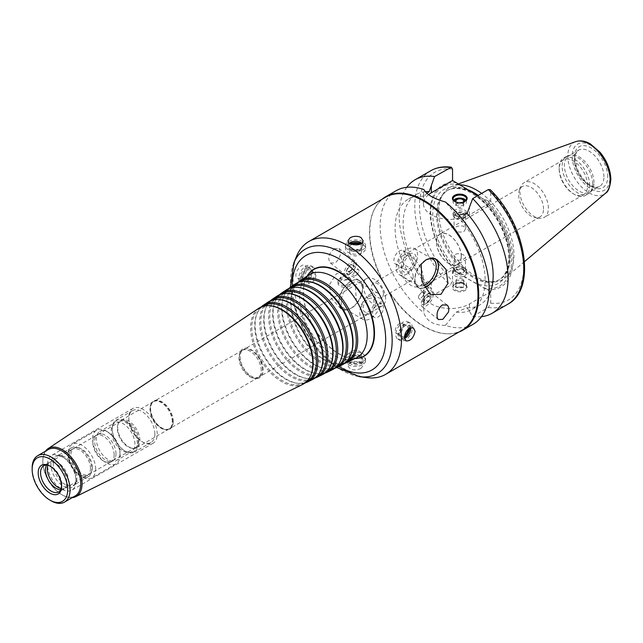 <?xml version="1.0" encoding="UTF-8"?>
<svg xmlns="http://www.w3.org/2000/svg" width="643" height="643" viewBox="0 0 643 643"><rect width="100%" height="100%" fill="white"/><g stroke="black" fill="none" stroke-linecap="round" stroke-linejoin="round"><path stroke-width="0.48" stroke-dasharray="3.21 2.41" d="M347.839 279.544L348.98 277.213L341.915 276.128L340.517 278.122L341.658 280.211L343.105 280.653L347.839 279.544M349.736 284.431A6.872 3.962 180 0 1 342.245 285.291A6.872 3.962 180 0 1 338.009 281.626A6.872 3.962 180 0 1 338.604 280.01A6.872 3.962 180 0 1 344.873 277.663A6.872 3.962 180 0 1 351.142 280.01A6.872 3.962 180 0 1 351.745 281.626A6.872 3.962 180 0 1 349.736 284.431M349.736 286.111A6.872 3.962 180 0 1 342.245 286.971A6.872 3.962 180 0 1 338.009 283.306A6.872 3.962 180 0 1 344.873 279.343A6.872 3.962 180 0 1 351.745 283.306A6.872 3.962 180 0 1 349.736 286.111M345.098 310.215A16.75 9.669 -60 0 1 342.422 309.444A16.75 9.669 -60 0 1 342.422 290.097A16.75 9.669 -60 0 1 359.172 280.428A16.75 9.669 -60 0 1 356.495 303.633L355.466 286.481L346.673 273.211L336.434 273.701L329.481 284.576L331.266 298.36L340.469 308.319L345.347 310.071A16.581 9.573 -60 0 1 339.416 298.272A16.581 9.573 -60 0 1 350.797 281.393A16.581 9.573 -60 0 1 362.523 288.168A16.581 9.573 -60 0 1 356.246 303.777L356.495 303.633M427.233 294.478A6.671 3.086 -51.6 0 1 430.328 298.818A6.671 3.086 -51.6 0 1 426.783 303.303A6.671 3.086 -51.6 0 1 422.234 304.565A6.671 3.086 -51.6 0 1 422.411 299.847A6.671 3.086 -51.6 0 1 425.963 295.362A6.671 3.086 -51.6 0 1 427.233 294.478M428.134 293.771A8.375 3.874 -51.6 0 1 432.257 293.304A8.375 3.874 -51.6 0 1 430.095 302.282A8.375 3.874 -51.6 0 1 421.856 306.446A8.375 3.874 -51.6 0 1 422.081 300.522A8.375 3.874 -51.6 0 1 426.542 294.888A8.375 3.874 -51.6 0 1 428.134 293.771M427.699 296.262A4.959 2.291 -51.6 0 1 429.998 299.493A4.959 2.291 -51.6 0 1 427.362 302.829A4.959 2.291 -51.6 0 1 423.496 302.363A4.959 2.291 -51.6 0 1 427.699 296.262M427.555 297.058A3.866 1.792 -51.6 0 1 429.46 296.841A3.866 1.792 -51.6 0 1 428.463 300.988A3.866 1.792 -51.6 0 1 424.653 302.909A3.866 1.792 -51.6 0 1 424.782 300.136A3.866 1.792 -51.6 0 1 427.555 297.058M421.736 292.444A3.866 1.792 -51.6 0 1 423.633 292.235A3.866 1.792 -51.6 0 1 422.636 296.375A3.866 1.792 -51.6 0 1 418.834 298.304A3.866 1.792 -51.6 0 1 418.939 295.563A3.866 1.792 -51.6 0 1 420.996 292.959A3.866 1.792 -51.6 0 1 421.736 292.444M350.178 273.508A6.671 3.086 128.4 0 0 351.448 272.624A6.671 3.086 128.4 0 0 355 268.139A6.671 3.086 128.4 0 0 355.177 263.421A6.671 3.086 128.4 0 0 350.628 264.683A6.671 3.086 128.4 0 0 347.083 269.168A6.671 3.086 128.4 0 0 350.178 273.508M349.278 274.215A8.375 3.874 128.4 0 0 350.869 273.098A8.375 3.874 128.4 0 0 355.33 267.464A8.375 3.874 128.4 0 0 355.555 261.54A8.375 3.874 128.4 0 0 347.316 265.704A8.375 3.874 128.4 0 0 345.154 274.682A8.375 3.874 128.4 0 0 349.278 274.215M349.712 271.724A4.959 2.291 128.4 0 0 353.915 265.623A4.959 2.291 128.4 0 0 350.049 265.157A4.959 2.291 128.4 0 0 347.405 268.493A4.959 2.291 128.4 0 0 349.712 271.724M349.856 270.928A3.866 1.792 128.4 0 0 352.629 267.85A3.866 1.792 128.4 0 0 352.758 265.077A3.866 1.792 128.4 0 0 348.948 266.998A3.866 1.792 128.4 0 0 347.951 271.145A3.866 1.792 128.4 0 0 349.856 270.928M355.675 275.534A3.866 1.792 128.4 0 0 356.415 275.019A3.866 1.792 128.4 0 0 358.472 272.423A3.866 1.792 128.4 0 0 358.577 269.682A3.866 1.792 128.4 0 0 354.775 271.611A3.866 1.792 128.4 0 0 353.779 275.751A3.866 1.792 128.4 0 0 355.675 275.534M334.569 248.664C328.702 253.43 327.295 258.197 330.341 262.955L335.14 263.027C340.404 257.875 341.674 253.004 338.965 248.415L334.569 248.664M378.044 304.348A7.74 4.469 -60 0 1 381.91 303.962A7.74 4.469 -60 0 1 381.91 312.9A7.74 4.469 -60 0 1 374.178 317.369A7.74 4.469 -60 0 1 372.988 311.164A7.74 4.469 -60 0 1 378.044 304.348M368.568 298.874A7.74 4.469 -60 0 1 372.434 298.497A7.74 4.469 -60 0 1 372.434 307.426A7.74 4.469 -60 0 1 364.702 311.895A7.74 4.469 -60 0 1 363.512 305.698A7.74 4.469 -60 0 1 368.568 298.874M368.568 296.672A10.433 6.028 -60 0 1 374.957 305.763A10.433 6.028 -60 0 1 362.178 313.141A10.433 6.028 -60 0 1 368.568 296.672M370.464 293.98A15.078 8.705 -60 0 1 378.004 293.232A15.078 8.705 -60 0 1 378.004 310.641A15.078 8.705 -60 0 1 362.925 319.346A15.078 8.705 -60 0 1 360.61 307.266A15.078 8.705 -60 0 1 370.464 293.98M351.866 283.241A15.078 8.705 -60 0 1 359.405 282.494A15.078 8.705 -60 0 1 362.523 289.398A15.078 8.705 -60 0 1 351.866 307.86A15.078 8.705 -60 0 1 344.326 308.608A15.078 8.705 -60 0 1 342.012 296.527A15.078 8.705 -60 0 1 351.866 283.241M345.347 310.071L351.488 308.085L356.246 303.777M420.916 264.353A16.75 9.669 120 0 0 418.239 287.558A16.75 9.669 120 0 0 424.501 287.726M435.632 258.976A16.75 9.669 120 0 0 434.99 258.542A16.75 9.669 120 0 0 432.313 257.771M399.367 263.638A7.74 4.469 120 0 0 404.423 256.822A7.74 4.469 120 0 0 403.233 250.617A7.74 4.469 120 0 0 395.501 255.086A7.74 4.469 120 0 0 395.501 264.024A7.74 4.469 120 0 0 399.367 263.638M408.844 269.112A7.74 4.469 120 0 0 413.899 262.288A7.74 4.469 120 0 0 412.71 256.091A7.74 4.469 120 0 0 404.977 260.56A7.74 4.469 120 0 0 404.977 269.489A7.74 4.469 120 0 0 408.844 269.112M408.844 271.314A10.433 6.028 120 0 0 415.233 254.845A10.433 6.028 120 0 0 402.454 262.223A10.433 6.028 120 0 0 408.844 271.314M406.947 274.006A15.078 8.705 120 0 0 416.801 260.72A15.078 8.705 120 0 0 414.486 248.64A15.078 8.705 120 0 0 399.407 257.345A15.078 8.705 120 0 0 399.407 274.754A15.078 8.705 120 0 0 406.947 274.006M425.738 260.013A15.078 8.705 120 0 0 425.545 260.126A15.078 8.705 120 0 0 414.888 278.588A15.078 8.705 120 0 0 418.006 285.492A15.078 8.705 120 0 0 423.504 285.693M434.523 258.486A16.581 9.573 120 0 0 433.543 258.124M420.844 264.586A16.581 9.573 120 0 0 414.888 279.818A16.581 9.573 120 0 0 424.436 287.614M462.743 213.074A4.188 2.419 180 0 1 462.743 216.49A4.188 2.419 180 0 1 456.819 216.49A4.188 2.419 180 0 1 456.819 213.074A4.188 2.419 180 0 1 462.743 213.074M464.519 209.996A6.703 3.866 180 0 1 466.48 212.729A6.703 3.866 180 0 1 464.519 215.461A6.703 3.866 180 0 1 455.043 215.461A6.703 3.866 180 0 1 453.082 212.729A6.703 3.866 180 0 1 457.213 209.152A6.703 3.866 180 0 1 464.519 209.996M464.519 212.045A6.703 3.866 180 0 1 466.48 214.778A6.703 3.866 180 0 1 465.894 216.361A6.703 3.866 180 0 1 459.777 218.652A6.703 3.866 180 0 1 453.661 216.361A6.703 3.866 180 0 1 453.082 214.778A6.703 3.866 180 0 1 457.213 211.209A6.703 3.866 180 0 1 464.519 212.045M463.804 213.878A5.699 3.287 180 0 1 465.476 216.201A5.699 3.287 180 0 1 464.977 217.543A5.699 3.287 180 0 1 459.777 219.488A5.699 3.287 180 0 1 454.577 217.543A5.699 3.287 180 0 1 454.087 216.201A5.699 3.287 180 0 1 457.599 213.163A5.699 3.287 180 0 1 463.804 213.878M463.804 231.697L465.476 228.98L463.804 226.272C458.805 225.291 455.565 226.191 454.087 228.98C455.565 231.769 458.805 232.678 463.804 231.697M464.744 201.516A6.703 3.866 180 0 1 464.519 201.653A6.703 3.866 180 0 1 455.043 201.653A6.703 3.866 180 0 1 454.818 201.516M465.95 200.423A6.703 3.866 180 0 1 466.48 201.926A6.703 3.866 180 0 1 459.777 205.792A6.703 3.866 180 0 1 453.082 201.926A6.703 3.866 180 0 1 453.604 200.423M464.68 201.548A4.959 2.861 180 0 1 459.777 203.968A4.959 2.861 180 0 1 454.882 201.548M463.209 202.135A3.866 2.234 180 0 1 459.777 203.333A3.866 2.234 180 0 1 456.345 202.135M462.518 203.63A3.866 2.234 180 0 1 463.651 205.205A3.866 2.234 180 0 1 459.777 207.44A3.866 2.234 180 0 1 455.911 205.205A3.866 2.234 180 0 1 458.298 203.14A3.866 2.234 180 0 1 462.518 203.63M462.743 269.425A4.188 2.419 -0 0 0 456.819 269.425A4.188 2.419 -0 0 0 456.819 272.849A4.188 2.419 -0 0 0 462.743 272.849A4.188 2.419 -0 0 0 462.743 269.425L464.519 270.454A6.703 3.866 -0 0 0 455.043 270.454A6.703 3.866 -0 0 0 453.082 273.187A6.703 3.866 -0 0 0 459.777 277.053A6.703 3.866 -0 0 0 466.48 273.187A6.703 3.866 -0 0 0 464.519 270.454L462.743 269.425M464.519 268.396A6.703 3.866 -0 0 0 453.661 269.554A6.703 3.866 -0 0 0 453.082 271.137A6.703 3.866 -0 0 0 459.777 275.003A6.703 3.866 -0 0 0 466.48 271.137A6.703 3.866 -0 0 0 465.894 269.554A6.703 3.866 -0 0 0 464.519 268.396M463.804 267.392A5.699 3.287 -0 0 0 454.577 268.372A5.699 3.287 -0 0 0 454.087 269.714A5.699 3.287 -0 0 0 459.777 273.002A5.699 3.287 -0 0 0 465.476 269.714A5.699 3.287 -0 0 0 464.977 268.372A5.699 3.287 -0 0 0 463.804 267.392M455.75 254.218C458.435 253.213 461.119 253.471 463.804 254.998L465.476 256.943C465.821 259.868 453.741 262.481 454.087 256.943L455.75 254.218M464.519 284.27A6.703 3.866 -0 0 0 455.043 284.27A6.703 3.866 -0 0 0 453.082 287.003A6.703 3.866 -0 0 0 459.777 290.869A6.703 3.866 -0 0 0 466.48 287.003A6.703 3.866 -0 0 0 464.519 284.27L464.993 284.544A7.37 4.252 -0 0 0 454.569 284.544A7.37 4.252 -0 0 0 454.569 290.556A7.37 4.252 -0 0 0 464.993 290.556A7.37 4.252 -0 0 0 464.993 284.544L464.519 284.27M464.519 281.256A6.703 3.866 -0 0 0 457.213 280.42A6.703 3.866 -0 0 0 453.082 283.997A6.703 3.866 -0 0 0 459.777 287.863A6.703 3.866 -0 0 0 466.48 283.997A6.703 3.866 -0 0 0 464.519 281.256M463.29 282.791A4.959 2.861 -0 0 0 454.987 284.069A4.959 2.861 -0 0 0 461.063 287.582A4.959 2.861 -0 0 0 463.29 282.791M462.518 283.233A3.866 2.234 -0 0 0 458.298 282.751A3.866 2.234 -0 0 0 455.911 284.817A3.866 2.234 -0 0 0 459.777 287.051A3.866 2.234 -0 0 0 463.651 284.817A3.866 2.234 -0 0 0 462.518 283.233M462.518 279.134A3.866 2.234 -0 0 0 458.298 278.644A3.866 2.234 -0 0 0 455.911 280.71A3.866 2.234 -0 0 0 459.777 282.944A3.866 2.234 -0 0 0 463.651 280.71A3.866 2.234 -0 0 0 462.518 279.134M409.912 327.954A10.055 5.803 120 0 0 410.025 326.395A10.055 5.803 120 0 0 407.943 321.797A10.055 5.803 120 0 0 397.896 327.6A10.055 5.803 120 0 0 397.896 339.207A10.055 5.803 120 0 0 404.463 337.623M409.157 328.388A7.153 4.131 120 0 0 409.157 328.26A7.153 4.131 120 0 0 403.973 325.422A7.153 4.131 120 0 0 399.054 334.4A7.153 4.131 120 0 0 404.495 336.779M412.396 327.761A10.055 5.803 120 0 0 410.314 323.164A10.055 5.803 120 0 0 400.259 328.967A10.055 5.803 120 0 0 400.267 340.573A10.055 5.803 120 0 0 408.008 337.88A10.055 5.803 120 0 0 412.396 327.761M410.523 327.697A7.539 4.356 120 0 0 409.061 325.334A7.539 4.356 120 0 0 401.521 329.69A7.539 4.356 120 0 0 401.521 338.395A7.539 4.356 120 0 0 404.511 338.403M403.466 326.081A5.803 3.352 120 0 0 402.269 323.421A5.803 3.352 120 0 0 396.466 326.773A5.803 3.352 120 0 0 396.466 333.476A5.803 3.352 120 0 0 400.935 331.917A5.803 3.352 120 0 0 403.466 326.081M408.201 329.144A5.803 3.352 120 0 0 408.209 328.814A5.803 3.352 120 0 0 407.003 326.154A5.803 3.352 120 0 0 401.2 329.505A5.803 3.352 120 0 0 401.2 336.209A5.803 3.352 120 0 0 404.68 335.542M362.644 353.754A10.055 5.803 180 0 1 365.586 357.854A10.055 5.803 180 0 1 355.539 363.657A10.055 5.803 180 0 1 345.484 357.854A10.055 5.803 180 0 1 351.689 352.493A10.055 5.803 180 0 1 362.644 353.754M360.594 356.302A7.153 4.131 180 0 1 357.387 363.207A7.153 4.131 180 0 1 348.635 358.151A7.153 4.131 180 0 1 360.594 356.302M362.644 356.487A10.055 5.803 180 0 1 365.586 360.594A10.055 5.803 180 0 1 355.539 366.397A10.055 5.803 180 0 1 345.484 360.594A10.055 5.803 180 0 1 351.689 355.233A10.055 5.803 180 0 1 362.644 356.487M360.868 357.516A7.539 4.356 180 0 1 363.078 360.594A7.539 4.356 180 0 1 355.539 364.943A7.539 4.356 180 0 1 348 360.594A7.539 4.356 180 0 1 352.653 356.568A7.539 4.356 180 0 1 360.868 357.516M360.868 368.56L363.078 365.634L360.868 362.708C354.245 360.209 349.953 361.189 348 365.634C349.953 370.087 354.245 371.059 360.868 368.56M359.638 351.383A5.803 3.352 180 0 1 361.342 353.754A5.803 3.352 180 0 1 355.539 357.106A5.803 3.352 180 0 1 349.736 353.754A5.803 3.352 180 0 1 353.32 350.66A5.803 3.352 180 0 1 359.638 351.383M359.638 356.857A5.803 3.352 180 0 1 361.342 359.22A5.803 3.352 180 0 1 355.539 362.572A5.803 3.352 180 0 1 349.736 359.22A5.803 3.352 180 0 1 353.32 356.126A5.803 3.352 180 0 1 359.638 356.857M315.263 271.684A10.055 5.803 -60 0 1 310.874 281.795A10.055 5.803 -60 0 1 303.126 284.487A10.055 5.803 -60 0 1 303.126 272.881A10.055 5.803 -60 0 1 313.181 267.078A10.055 5.803 -60 0 1 315.263 271.684M312.024 272.182A7.153 4.131 -60 0 1 304.444 281.618A7.153 4.131 -60 0 1 304.444 271.507A7.153 4.131 -60 0 1 312.024 272.182M312.892 270.317A10.055 5.803 -60 0 1 308.503 280.428A10.055 5.803 -60 0 1 300.763 283.121A10.055 5.803 -60 0 1 300.763 271.515A10.055 5.803 -60 0 1 310.81 265.712A10.055 5.803 -60 0 1 312.892 270.317M311.116 271.338A7.539 4.356 -60 0 1 307.828 278.925A7.539 4.356 -60 0 1 302.017 280.943A7.539 4.356 -60 0 1 302.017 272.238A7.539 4.356 -60 0 1 309.556 267.89A7.539 4.356 -60 0 1 311.116 271.338M301.543 278.13C304.694 275.839 306.381 272.712 306.615 268.742L305.184 265.366C300.996 262.416 292.107 275.759 297.645 278.427L301.543 278.13M315.809 275.469A5.803 3.352 -60 0 1 313.278 281.312A5.803 3.352 -60 0 1 308.809 282.864A5.803 3.352 -60 0 1 308.809 276.16A5.803 3.352 -60 0 1 314.612 272.809A5.803 3.352 -60 0 1 315.809 275.469M311.075 272.736A5.803 3.352 -60 0 1 308.544 278.572A5.803 3.352 -60 0 1 304.067 280.131A5.803 3.352 -60 0 1 304.067 273.428A5.803 3.352 -60 0 1 309.87 270.076A5.803 3.352 -60 0 1 311.075 272.736M350.138 243.536A10.055 5.803 0 0 0 345.484 248.431A10.055 5.803 0 0 0 355.539 254.234A10.055 5.803 0 0 0 365.586 248.431A10.055 5.803 0 0 0 362.644 244.324A10.055 5.803 0 0 0 361.229 243.649M350.885 243.922A7.153 4.131 0 0 0 350.226 249.822A7.153 4.131 0 0 0 360.458 250.055A7.153 4.131 0 0 0 360.594 244.139A7.153 4.131 0 0 0 360.482 244.083M362.644 241.591A10.055 5.803 0 0 0 351.689 240.329A10.055 5.803 0 0 0 345.484 245.69A10.055 5.803 0 0 0 355.539 251.493A10.055 5.803 0 0 0 365.586 245.69A10.055 5.803 0 0 0 362.644 241.591M349.487 243.094A7.539 4.356 0 0 0 348 245.69A7.539 4.356 0 0 0 355.539 250.047A7.539 4.356 0 0 0 363.078 245.69A7.539 4.356 0 0 0 361.76 243.239M359.638 250.167A5.803 3.352 0 0 0 353.32 249.436A5.803 3.352 0 0 0 349.736 252.53A5.803 3.352 0 0 0 355.539 255.882A5.803 3.352 0 0 0 361.342 252.53A5.803 3.352 0 0 0 359.638 250.167M352.051 244.38A5.803 3.352 0 0 0 349.736 247.065A5.803 3.352 0 0 0 355.539 250.408A5.803 3.352 0 0 0 361.342 247.065A5.803 3.352 0 0 0 359.638 244.694A5.803 3.352 0 0 0 359.349 244.533M445.414 325.35L456.2 312.128L467.083 307.764L472.693 316.469L488.326 307.442L490.697 303.142L490.697 291.721L469.494 303.962A26.974 15.569 180 0 1 440.101 307.338A26.974 15.569 180 0 1 423.448 292.951A26.974 15.569 180 0 1 431.349 281.939L452.551 269.698L452.551 281.12L450.18 285.42L434.547 294.446L429.211 285.894L424.075 293.578L423.448 304.629L423.922 312.94C426.671 321.243 433.84 325.382 445.414 325.35A77.064 44.488 -120 0 0 473.2 324.193M490.697 291.721L459.134 274.047L452.551 269.698M382.288 199.105A77.064 44.488 -120 0 0 375.158 207.81A77.064 44.488 -120 0 0 385.712 285.725A77.064 44.488 -120 0 0 447.914 333.813A77.064 44.488 -120 0 0 459.014 331.997M396.136 190.722A77.064 44.488 -120 0 0 382.505 245.538A77.064 44.488 -120 0 0 423.922 312.94M456.2 312.128A63.657 36.755 -120 0 0 471.97 309.428A63.657 36.755 -120 0 0 456.2 215.019L445.414 201.982M467.083 307.764A63.657 36.755 -120 0 0 479.975 304.806A63.657 36.755 -120 0 0 488.857 295.362M458.853 215.035L456.2 215.019M472.693 316.469A77.064 44.488 -120 0 0 481.486 316.669M486.711 289.422A58.634 33.854 -120 0 0 513.082 260.053A58.634 33.854 -120 0 0 486.711 200.238L490.697 202.537L490.697 191.116L490.199 189.613M483.166 287.919A57.195 33.026 -120 0 0 511.595 259.74A57.195 33.026 -120 0 0 483.166 198.743L486.711 200.238M426.864 193.31L424.075 196.469L423.448 192.096L423.922 189.564M428.56 194.652A26.974 15.569 0 0 0 423.448 203.767A26.974 15.569 0 0 0 440.101 218.154A26.974 15.569 0 0 0 469.494 214.778L490.697 202.537M477.797 195.641L483.166 198.743M459.094 184.83A53.192 30.711 -120 0 0 452.656 185.98A53.192 30.711 -120 0 0 442.488 194.958A53.192 30.711 -120 0 0 449.77 248.737A53.192 30.711 -120 0 0 492.699 281.931A53.192 30.711 -120 0 0 505.559 277.615A53.192 30.711 -120 0 0 513.974 255.094A53.192 30.711 -120 0 0 481.631 193.422M467.011 189.412A51.601 29.787 -120 0 0 448.155 190.095A51.601 29.787 -120 0 0 441.09 197.505A51.601 29.787 -120 0 0 448.155 249.669A51.601 29.787 -120 0 0 489.797 281.875A51.601 29.787 -120 0 0 499.748 279.464A51.601 29.787 -120 0 0 510.438 255.842A51.601 29.787 -120 0 0 478.215 195.4M459.134 184.862A57.195 33.026 -120 0 0 430.706 213.042A57.195 33.026 -120 0 0 459.134 274.047M456.538 182.821A58.634 33.854 -120 0 0 430.167 212.182A58.634 33.854 -120 0 0 456.538 271.997M406.794 187.298A77.064 44.488 -120 0 0 434.547 294.446M425.272 191.702A63.657 36.755 -120 0 0 416.318 194.54A63.657 36.755 -120 0 0 429.211 285.894M424.075 196.469A63.657 36.755 -120 0 0 408.305 199.169A63.657 36.755 -120 0 0 424.075 293.578M385.374 197.321A76.726 44.295 -120 0 0 374.869 208.34A76.726 44.295 -120 0 0 385.374 285.918A76.726 44.295 -120 0 0 447.303 333.805A76.726 44.295 -120 0 0 462.1 330.213M296.56 256.316A76.726 44.295 -120 0 0 308.881 330.076A76.726 44.295 -120 0 0 366.606 377.626M307.161 276.032A50.258 29.015 -120 0 0 305.755 278.909A50.258 29.015 -120 0 0 313.824 327.223A50.258 29.015 -120 0 0 351.633 358.368A50.258 29.015 -120 0 0 354.823 358.593M297.781 282.566A47.148 27.223 -120 0 0 293.232 289.422A47.148 27.223 -120 0 0 300.795 334.746A47.148 27.223 -120 0 0 336.265 363.962A47.148 27.223 -120 0 0 344.479 363.448M299.534 281.915A46.409 26.797 -120 0 0 299.421 281.996A46.409 26.797 -120 0 0 292.814 290.435A46.409 26.797 -120 0 0 300.265 335.051A46.409 26.797 -120 0 0 335.18 363.817A46.409 26.797 -120 0 0 345.797 362.314A46.409 26.797 -120 0 0 345.918 362.258M308.736 281.489A46.175 26.66 -120 0 0 296.455 283.965A46.175 26.66 -120 0 0 297.299 336.763A46.175 26.66 -120 0 0 342.606 363.898A46.175 26.66 -120 0 0 350.893 354.502M295.386 283.876A46.794 27.014 -120 0 0 296.238 337.382A46.794 27.014 -120 0 0 342.148 364.87M288.675 288.643A46.441 26.813 -120 0 0 284.214 295.362A46.441 26.813 -120 0 0 291.673 340.01A46.441 26.813 -120 0 0 326.612 368.793A46.441 26.813 -120 0 0 334.665 368.302M290.395 288.008A45.701 26.387 -120 0 0 290.306 288.064A45.701 26.387 -120 0 0 283.804 296.383A45.701 26.387 -120 0 0 291.142 340.324A45.701 26.387 -120 0 0 325.519 368.648A45.701 26.387 -120 0 0 335.984 367.169A45.701 26.387 -120 0 0 336.072 367.129M299.437 287.598A45.476 26.259 -120 0 0 287.349 290.041A45.476 26.259 -120 0 0 288.168 342.036A45.476 26.259 -120 0 0 332.793 368.752A45.476 26.259 -120 0 0 340.951 359.501M286.272 289.945A46.095 26.612 -120 0 0 287.108 342.647A46.095 26.612 -120 0 0 332.335 369.725M279.56 294.711A45.741 26.411 -120 0 0 275.204 301.31A45.741 26.411 -120 0 0 282.55 345.283A45.741 26.411 -120 0 0 316.959 373.631A45.741 26.411 -120 0 0 324.852 373.149M281.248 294.1A45.002 25.985 -120 0 0 281.192 294.132A45.002 25.985 -120 0 0 274.786 302.323A45.002 25.985 -120 0 0 282.012 345.588A45.002 25.985 -120 0 0 315.866 373.479A45.002 25.985 -120 0 0 326.17 372.032A45.002 25.985 -120 0 0 326.226 372M290.138 293.706A44.777 25.849 -120 0 0 278.234 296.11A44.777 25.849 -120 0 0 279.046 347.3A44.777 25.849 -120 0 0 322.979 373.607A44.777 25.849 -120 0 0 331.008 364.501M277.157 296.021A45.388 26.202 -120 0 0 277.985 347.919A45.388 26.202 -120 0 0 322.521 374.58M270.454 300.787A45.034 26.001 -120 0 0 266.194 307.25A45.034 26.001 -120 0 0 273.42 350.548A45.034 26.001 -120 0 0 307.306 378.462A45.034 26.001 -120 0 0 315.03 378.004M272.11 300.193A44.303 25.575 -120 0 0 272.085 300.209A44.303 25.575 -120 0 0 265.776 308.27A44.303 25.575 -120 0 0 272.889 350.861A44.303 25.575 -120 0 0 306.213 378.317A44.303 25.575 -120 0 0 316.348 376.886A44.303 25.575 -120 0 0 316.38 376.87M280.838 299.815A44.07 25.447 -120 0 0 269.12 302.178A44.07 25.447 -120 0 0 269.923 352.573A44.07 25.447 -120 0 0 313.157 378.462A44.07 25.447 -120 0 0 321.066 369.5M268.051 302.089A44.688 25.8 -120 0 0 268.862 353.184A44.688 25.8 -120 0 0 312.707 379.434M261.339 306.864A44.335 25.599 -120 0 0 257.176 313.197A44.335 25.599 -120 0 0 264.297 355.82A44.335 25.599 -120 0 0 297.653 383.292A44.335 25.599 -120 0 0 305.216 382.858M262.971 306.277A43.595 25.173 -120 0 0 256.766 314.21A43.595 25.173 -120 0 0 263.759 356.126A43.595 25.173 -120 0 0 296.56 383.148A43.595 25.173 -120 0 0 306.534 381.741L303.343 383.316A43.37 25.037 -120 0 0 311.132 374.499M271.539 305.923A43.37 25.037 -120 0 0 260.005 308.254A43.37 25.037 -120 0 0 260.793 357.838A43.37 25.037 -120 0 0 303.343 383.316M258.936 308.158A43.981 25.398 -120 0 0 259.732 358.456A43.981 25.398 -120 0 0 302.885 384.289M45.46 451.209A27.729 16.011 -120 0 0 42.808 461.055A27.729 16.011 -120 0 0 62.419 495.014A27.729 16.011 -120 0 0 72.265 497.634M48.362 449.537A26.805 15.472 -120 0 0 42.808 461.811A26.805 15.472 -120 0 0 61.76 494.636A26.805 15.472 -120 0 0 75.167 495.962M32.15 467.959A26.805 15.472 -120 0 0 51.102 500.793M60.876 489.62A15.078 8.705 -120 0 0 61.873 484.999A15.078 8.705 -120 0 0 46.714 465.082M60.788 489.781A15.078 8.705 -120 0 0 63.649 489.074A15.078 8.705 -120 0 0 66.768 482.17A15.078 8.705 -120 0 0 60.185 466.995A15.078 8.705 -120 0 0 48.571 462.96A15.078 8.705 -120 0 0 46.529 465.082M61.278 488.576A15.078 8.705 -120 0 0 65.482 488.013A15.078 8.705 -120 0 0 67.828 485.272A15.078 8.705 -120 0 0 68.608 481.109A15.078 8.705 -120 0 0 53.956 461.24A15.078 8.705 -120 0 0 50.403 461.899A15.078 8.705 -120 0 0 47.815 465.259M90.462 468.49A15.078 8.705 -120 0 0 83.879 453.323A15.078 8.705 -120 0 0 72.265 449.28A15.078 8.705 -120 0 0 69.91 452.021A15.078 8.705 -120 0 0 72.265 466.689A15.078 8.705 -120 0 0 83.791 476.053A15.078 8.705 -120 0 0 87.335 475.394A15.078 8.705 -120 0 0 90.462 468.49M92.295 467.437A15.078 8.705 -120 0 0 77.65 447.56A15.078 8.705 -120 0 0 74.098 448.219A15.078 8.705 -120 0 0 74.098 465.628A15.078 8.705 -120 0 0 89.176 474.333A15.078 8.705 -120 0 0 91.523 471.592A15.078 8.705 -120 0 0 92.295 467.437M114.149 454.818A15.078 8.705 -120 0 0 107.574 439.643A15.078 8.705 -120 0 0 95.952 435.6A15.078 8.705 -120 0 0 93.605 438.349A15.078 8.705 -120 0 0 95.952 453.01A15.078 8.705 -120 0 0 107.477 462.381A15.078 8.705 -120 0 0 111.03 461.714A15.078 8.705 -120 0 0 114.149 454.818M115.989 453.757A15.078 8.705 -120 0 0 101.337 433.88A15.078 8.705 -120 0 0 97.784 434.539A15.078 8.705 -120 0 0 97.784 451.949A15.078 8.705 -120 0 0 112.863 460.661A15.078 8.705 -120 0 0 115.21 457.912A15.078 8.705 -120 0 0 115.989 453.757M138.655 440.672A15.078 8.705 -120 0 0 132.072 425.497A15.078 8.705 -120 0 0 120.45 421.454A15.078 8.705 -120 0 0 118.031 424.372A15.078 8.705 -120 0 0 120.45 438.872A15.078 8.705 -120 0 0 131.791 448.211A15.078 8.705 -120 0 0 135.528 447.576A15.078 8.705 -120 0 0 138.655 440.672M139.949 440.471A15.745 9.09 -120 0 0 133.069 424.621A15.745 9.09 -120 0 0 120.94 420.401A15.745 9.09 -120 0 0 118.408 423.448A15.745 9.09 -120 0 0 120.94 438.59A15.745 9.09 -120 0 0 132.788 448.348A15.745 9.09 -120 0 0 136.686 447.681A15.745 9.09 -120 0 0 139.949 440.471M172.26 421.816A15.745 9.09 -120 0 0 165.388 405.966A15.745 9.09 -120 0 0 153.251 401.746A15.745 9.09 -120 0 0 150.727 404.793A15.745 9.09 -120 0 0 153.251 419.927A15.745 9.09 -120 0 0 165.098 429.693A15.745 9.09 -120 0 0 168.996 429.026A15.745 9.09 -120 0 0 172.26 421.816M173.232 421.663A16.252 9.38 -120 0 0 163.828 403.185A16.252 9.38 -120 0 0 151.009 404.101A16.252 9.38 -120 0 0 153.621 419.718A16.252 9.38 -120 0 0 165.838 429.789A16.252 9.38 -120 0 0 173.232 421.663M172.879 421.454A15.745 9.09 -120 0 0 166.007 405.612A15.745 9.09 -120 0 0 153.87 401.393A15.745 9.09 -120 0 0 153.87 419.574A15.745 9.09 -120 0 0 169.615 428.664A15.745 9.09 -120 0 0 172.879 421.454M261.203 370.464A15.745 9.09 -120 0 0 254.323 354.614A15.745 9.09 -120 0 0 242.194 350.403A15.745 9.09 -120 0 0 239.662 353.441A15.745 9.09 -120 0 0 242.194 368.584A15.745 9.09 -120 0 0 254.041 378.341A15.745 9.09 -120 0 0 257.939 377.674A15.745 9.09 -120 0 0 261.203 370.464M263.14 370.167A16.75 9.669 -120 0 0 253.446 351.118A16.75 9.669 -120 0 0 240.233 352.059A16.75 9.669 -120 0 0 242.917 368.166A16.75 9.669 -120 0 0 255.52 378.542A16.75 9.669 -120 0 0 263.14 370.167M262.432 369.757A15.745 9.09 -120 0 0 255.56 353.907A15.745 9.09 -120 0 0 243.424 349.688A15.745 9.09 -120 0 0 243.424 367.868A15.745 9.09 -120 0 0 259.169 376.967A15.745 9.09 -120 0 0 262.432 369.757M385.623 298.625A15.745 9.09 -120 0 0 378.751 282.783A15.745 9.09 -120 0 0 366.614 278.564A15.745 9.09 -120 0 0 366.614 296.744A15.745 9.09 -120 0 0 382.36 305.835A15.745 9.09 -120 0 0 385.623 298.625M383.421 293.883A8.375 4.839 -120 0 0 379.764 285.452A8.375 4.839 -120 0 0 373.31 283.209A8.375 4.839 -120 0 0 373.31 292.878A8.375 4.839 -120 0 0 381.685 297.717A8.375 4.839 -120 0 0 383.421 293.883M413.208 276.691A8.375 4.839 -120 0 0 409.551 268.26A8.375 4.839 -120 0 0 403.097 266.017A8.375 4.839 -120 0 0 403.097 275.686A8.375 4.839 -120 0 0 411.472 280.525A8.375 4.839 -120 0 0 413.208 276.691M423.295 278.25A17.425 10.055 -120 0 0 415.691 260.712A17.425 10.055 -120 0 0 402.261 256.051A17.425 10.055 -120 0 0 402.261 276.168A17.425 10.055 -120 0 0 419.686 286.223A17.425 10.055 -120 0 0 423.295 278.25M461.2 256.364A17.425 10.055 -120 0 0 453.596 238.826A17.425 10.055 -120 0 0 440.174 234.165A17.425 10.055 -120 0 0 440.174 254.282A17.425 10.055 -120 0 0 457.591 264.337A17.425 10.055 -120 0 0 461.2 256.364M461.32 256.428A17.586 10.159 -120 0 0 453.645 238.73A17.586 10.159 -120 0 0 440.085 234.02A17.586 10.159 -120 0 0 440.085 254.331A17.586 10.159 -120 0 0 457.679 264.482A17.586 10.159 -120 0 0 461.32 256.428M543.528 208.967A17.586 10.159 -120 0 0 535.852 191.268A17.586 10.159 -120 0 0 522.301 186.55A17.586 10.159 -120 0 0 519.472 189.95A17.586 10.159 -120 0 0 522.301 206.861A17.586 10.159 -120 0 0 535.531 217.768A17.586 10.159 -120 0 0 539.887 217.021A17.586 10.159 -120 0 0 543.528 208.967M548.383 208.219A20.102 11.606 -120 0 0 539.614 187.989A20.102 11.606 -120 0 0 524.117 182.596A20.102 11.606 -120 0 0 520.894 186.486A20.102 11.606 -120 0 0 524.117 205.816A20.102 11.606 -120 0 0 539.244 218.274A20.102 11.606 -120 0 0 544.219 217.422A20.102 11.606 -120 0 0 548.383 208.219M587.598 185.578A20.102 11.606 -120 0 0 578.821 165.347A20.102 11.606 -120 0 0 563.324 159.962A20.102 11.606 -120 0 0 559.161 169.165A20.102 11.606 -120 0 0 573.379 193.784A20.102 11.606 -120 0 0 583.434 194.781A20.102 11.606 -120 0 0 587.598 185.578M589.727 185.578A21.613 12.474 -120 0 0 580.291 163.828A21.613 12.474 -120 0 0 563.638 158.041A21.613 12.474 -120 0 0 559.161 167.936A21.613 12.474 -120 0 0 574.448 194.403A21.613 12.474 -120 0 0 585.251 195.472A21.613 12.474 -120 0 0 589.727 185.578M592.693 183.866A21.613 12.474 -120 0 0 584.583 163.595A21.613 12.474 -120 0 0 568.854 155.485A21.613 12.474 -120 0 0 566.612 156.329A21.613 12.474 -120 0 0 566.612 181.278A21.613 12.474 -120 0 0 588.224 193.76A21.613 12.474 -120 0 0 590.073 192.233A21.613 12.474 -120 0 0 592.693 183.866M593.987 182.572A20.938 12.088 -120 0 0 586.127 162.928A20.938 12.088 -120 0 0 570.888 155.067A20.938 12.088 -120 0 0 568.717 155.887A20.938 12.088 -120 0 0 568.717 180.064A20.938 12.088 -120 0 0 589.655 192.153A20.938 12.088 -120 0 0 591.447 190.682A20.938 12.088 -120 0 0 593.987 182.572M88.38 476.728A16.75 9.669 -120 0 0 91.853 469.06A16.75 9.669 -120 0 0 84.538 452.198A16.75 9.669 -120 0 0 71.63 447.713A16.75 9.669 -120 0 0 68.158 455.381A16.75 9.669 -120 0 0 80.005 475.9A16.75 9.669 -120 0 0 88.38 476.728L73.487 485.32A16.75 9.669 -120 0 0 76.959 477.653A16.75 9.669 -120 0 0 69.645 460.798A16.75 9.669 -120 0 0 56.737 456.305A16.75 9.669 -120 0 0 56.737 475.651A16.75 9.669 -120 0 0 73.487 485.32C74.363 486.108 76.573 479.726 75.978 479.027A17.731 10.24 -120 0 0 63.44 457.302A17.731 10.24 -120 0 0 50.901 464.543A17.731 10.24 -120 0 0 63.44 486.261A17.731 10.24 -120 0 0 75.978 479.027L75.978 480.956A20.102 11.606 -120 0 0 61.768 456.337A20.102 11.606 -120 0 0 51.713 455.34A20.102 11.606 -120 0 0 51.713 478.553A20.102 11.606 -120 0 0 71.815 490.159A20.102 11.606 -120 0 0 75.978 480.956M95.646 469.06A19.435 11.22 -120 0 0 87.159 449.497A19.435 11.22 -120 0 0 72.185 444.297A19.435 11.22 -120 0 0 68.158 453.194A19.435 11.22 -120 0 0 81.902 476.993A19.435 11.22 -120 0 0 91.619 477.95A19.435 11.22 -120 0 0 95.646 469.06M120.048 454.971A19.435 11.22 -120 0 0 106.304 431.172A19.435 11.22 -120 0 0 96.587 430.207A19.435 11.22 -120 0 0 96.587 452.648A19.435 11.22 -120 0 0 116.021 463.868A19.435 11.22 -120 0 0 120.048 454.971L120.048 452.785A16.75 9.669 -120 0 0 108.201 432.265A16.75 9.669 -120 0 0 99.826 431.437A16.75 9.669 -120 0 0 99.826 450.775A16.75 9.669 -120 0 0 116.576 460.452A16.75 9.669 -120 0 0 120.048 452.785M138.285 443.614A18.43 10.642 -120 0 0 130.24 425.071A18.43 10.642 -120 0 0 116.045 420.136A18.43 10.642 -120 0 0 112.228 428.568A18.43 10.642 -120 0 0 125.256 451.137A18.43 10.642 -120 0 0 134.467 452.053A18.43 10.642 -120 0 0 138.285 443.614M154.875 434.041A18.43 10.642 -120 0 0 146.829 415.499A18.43 10.642 -120 0 0 132.627 410.564A18.43 10.642 -120 0 0 128.809 418.995A18.43 10.642 -120 0 0 141.838 441.564A18.43 10.642 -120 0 0 151.057 442.48A18.43 10.642 -120 0 0 154.875 434.041M157.238 434.041A20.102 11.606 -120 0 0 148.469 413.811A20.102 11.606 -120 0 0 132.972 408.426A20.102 11.606 -120 0 0 128.809 417.628A20.102 11.606 -120 0 0 143.027 442.247A20.102 11.606 -120 0 0 153.074 443.244A20.102 11.606 -120 0 0 157.238 434.041M469.494 303.962L469.494 311.429M431.349 281.939L431.349 289.406M488.326 307.442A77.064 44.488 -120 0 0 507.785 304.227M490.697 303.142A73.712 42.559 -120 0 0 523.748 266.21A73.712 42.559 -120 0 0 490.697 191.116M469.494 214.778L469.494 207.319M609.869 178.055A26.644 15.384 -120 0 0 581.61 142.907A26.644 15.384 -120 0 0 581.61 180.587A26.644 15.384 -120 0 0 609.869 178.055M607.731 176.825A23.622 13.64 -120 0 0 582.679 145.656A23.622 13.64 -120 0 0 582.679 179.059A23.622 13.64 -120 0 0 607.731 176.825M575.646 141.653A29.956 17.297 -120 0 0 574.022 177.002A29.956 17.297 -120 0 0 605.449 193.27M509.529 256.364A51.601 29.787 -120 0 0 487.008 204.434A51.601 29.787 -120 0 0 447.247 190.617A51.601 29.787 -120 0 0 447.247 250.191A51.601 29.787 -120 0 0 498.847 279.986A51.601 29.787 -120 0 0 509.529 256.364M509.529 258.55A54.277 31.338 -120 0 0 451.965 186.936A54.277 31.338 -120 0 0 451.965 263.694A54.277 31.338 -120 0 0 509.529 258.55M452.551 169.101A73.712 42.559 -120 0 0 419.501 206.025A73.712 42.559 -120 0 0 452.551 281.12M430.73 170.749A77.064 44.488 -120 0 0 450.18 285.42M293.835 262.987A71.887 41.506 -120 0 0 305.377 332.101A71.887 41.506 -120 0 0 359.461 376.653M292.227 285.982A66.084 38.154 -120 0 0 338.74 366.55M307.25 275.968A50.033 28.887 -120 0 0 305.626 279.215A50.033 28.887 -120 0 0 313.663 327.319A50.033 28.887 -120 0 0 351.303 358.328A50.033 28.887 -120 0 0 354.928 358.545M305.755 278.909L308.6 275.067A47.815 27.601 -120 0 0 309.468 329.738A47.815 27.601 -120 0 0 356.383 357.829L351.633 358.368M603.938 176.825A20.938 12.088 -120 0 0 594.799 155.751A20.938 12.088 -120 0 0 578.668 150.141A20.938 12.088 -120 0 0 578.668 174.317A20.938 12.088 -120 0 0 599.606 186.414A20.938 12.088 -120 0 0 603.938 176.825M134.934 444.184A16.75 9.669 -120 0 0 127.627 427.322A16.75 9.669 -120 0 0 114.711 422.837A16.75 9.669 -120 0 0 114.711 442.183A16.75 9.669 -120 0 0 131.469 451.852A16.75 9.669 -120 0 0 134.934 444.184M137.305 443.614A17.731 10.24 -120 0 0 124.766 421.896A17.731 10.24 -120 0 0 112.228 429.138A17.731 10.24 -120 0 0 124.766 450.856A17.731 10.24 -120 0 0 137.305 443.614M341.015 276.9L338.604 280.01M348.98 277.213L351.142 280.01M338.009 281.626L338.009 283.306M351.745 281.626L351.745 283.306M359.172 280.428L346.673 273.211M342.422 309.444L340.469 308.319M422.411 299.847L422.081 300.522M425.963 295.362L426.542 294.888M429.998 299.493L430.328 298.818M427.362 302.829L426.783 303.303M429.46 296.841L423.633 292.235M424.653 302.909L418.834 298.304M420.996 292.959L418.939 295.563M447.07 305.031L432.257 293.304M438.446 319.571L421.856 306.446M355 268.139L355.33 267.464M351.448 272.624L350.869 273.098M347.405 268.493L347.083 269.168M350.049 265.157L350.628 264.683M347.951 271.145L353.779 275.751M352.758 265.077L358.577 269.682M356.415 275.019L358.472 272.423M330.341 262.955L345.154 274.682M338.965 248.415L355.555 261.54M381.91 303.962L372.434 298.497M374.178 317.369L364.702 311.895M378.004 293.232L359.405 282.494M362.925 319.346L344.326 308.608M362.523 289.398L362.523 288.168M418.239 287.558L430.738 294.775M434.99 258.542L436.943 259.668M395.501 264.024L404.977 269.489M403.233 250.617L412.71 256.091M399.407 274.754L418.006 285.492M414.486 248.64L433.085 259.378M414.888 278.588L414.888 279.818M462.743 216.49L464.519 215.461M456.819 216.49L455.043 215.461M453.082 212.729L453.082 214.778M466.48 212.729L466.48 214.778M464.977 217.543L465.894 216.361M454.577 217.543L453.661 216.361M454.087 216.201L454.087 228.98M465.476 216.201L465.476 228.98M464.519 201.653L464.993 201.38M455.043 201.653L454.569 201.38M453.082 198.912L453.082 201.926M466.48 198.912L466.48 201.926M455.911 201.106L455.911 205.205M463.651 201.106L463.651 205.205M456.819 269.425L455.043 270.454M466.48 273.187L466.48 271.137M453.082 273.187L453.082 271.137M454.577 268.372L453.661 269.554M464.977 268.372L465.894 269.554M465.476 269.714L465.476 256.943M454.087 269.714L454.087 256.943M455.043 284.27L454.569 284.544M466.48 287.003L466.48 283.997M453.082 287.003L453.082 283.997M463.651 284.817L463.651 280.71M455.911 284.817L455.911 280.71M397.896 339.207L400.267 340.573M407.943 321.797L410.314 323.164M401.521 338.395L405.894 340.919M409.061 325.334L413.425 327.858M396.466 333.476L401.2 336.209M402.269 323.421L407.003 326.154M345.484 357.854L345.484 360.594M365.586 357.854L365.586 360.594M348 360.594L348 365.634M363.078 360.594L363.078 365.634M349.736 353.754L349.736 359.22M361.342 353.754L361.342 359.22M313.181 267.078L310.81 265.712M303.126 284.487L300.763 283.121M309.556 267.89L305.184 265.366M302.017 280.943L297.645 278.427M314.612 272.809L309.87 270.076M308.809 282.864L304.067 280.131M365.586 248.431L365.586 245.69M345.484 248.431L345.484 245.69M363.078 245.69L363.078 240.651M348 245.69L348 240.651M361.342 252.53L361.342 247.065M349.736 252.53L349.736 247.065M423.448 292.951L423.448 304.629M479.975 304.806L471.97 309.428M423.448 203.767L423.448 192.096M458.065 184.035L452.656 185.98M524.495 261.629L505.559 277.615M489.797 281.875L492.699 281.931M441.09 197.505L442.488 194.958M448.155 190.095L447.247 190.617C452.801 187.402 459.874 187.732 468.466 191.598C476.166 195.303 483.448 201.388 490.304 209.867C502.151 225.363 508.3 241.221 508.75 257.457C508.484 268.782 505.181 276.289 498.847 279.986L499.748 279.464M416.318 194.54L408.305 199.169M447.303 333.805L447.914 333.813M374.869 208.34L375.158 207.81M290.387 287.22L292.605 302.041L302.499 328.155L318.59 351.552L336.755 367.531M335.18 363.817L336.265 363.962M292.814 290.435L293.232 289.422M342.606 363.898L345.797 362.314M296.455 283.965L299.421 281.996M325.519 368.648L326.612 368.793M283.804 296.383L284.214 295.362M332.793 368.752L335.984 367.169M287.349 290.041L290.306 288.064M315.866 373.479L316.959 373.631M274.786 302.323L275.204 301.31M322.979 373.607L326.17 372.032M278.234 296.11L281.192 294.132M306.213 378.317L307.306 378.462M265.776 308.27L266.194 307.25M313.157 378.462L316.348 376.886M269.12 302.178L272.085 300.209M296.56 383.148L297.653 383.292M256.766 314.21L257.176 313.197M260.005 308.254L262.963 306.285M61.76 494.636L62.419 495.014M42.808 461.811L42.808 461.055M48.571 462.96L43.676 465.789M63.649 489.074L58.754 491.903M53.956 461.24C50.363 460.967 47.783 462.454 46.224 465.701M67.828 485.272C66.269 488.519 63.689 490.006 60.096 489.733M72.265 449.28L50.403 461.899M87.335 475.394L65.482 488.013M77.65 447.56C74.049 447.287 71.469 448.774 69.91 452.021M91.523 471.592C89.964 474.839 87.384 476.334 83.791 476.053M95.952 435.6L74.098 448.219M111.03 461.714L89.176 474.333M101.337 433.88C97.744 433.607 95.164 435.094 93.605 438.349M115.21 457.912C113.65 461.168 111.078 462.655 107.477 462.381M120.45 421.454L97.784 434.539M135.528 447.576L112.863 460.661M131.791 448.211L132.788 448.348M118.031 424.372L118.408 423.448M153.251 401.746L120.94 420.401M168.996 429.026L136.686 447.681M165.098 429.693L165.838 429.789M150.727 404.793L151.009 404.101M242.194 350.403L153.87 401.393M257.939 377.674L169.615 428.664M254.041 378.341L255.52 378.542M239.662 353.441L240.233 352.059M366.614 278.564L243.424 349.688M382.36 305.835L259.169 376.967M403.097 266.017L373.31 283.209M411.472 280.525L381.685 297.717M440.174 234.165L402.261 256.051M457.591 264.337L419.686 286.223M522.301 186.55L440.085 234.02M539.887 217.021L457.679 264.482M535.531 217.768L539.244 218.274M519.472 189.95L520.894 186.486M563.324 159.962L524.117 182.596M583.434 194.781L544.219 217.422M573.379 193.784L574.448 194.403M559.161 169.165L559.161 167.936M566.612 156.329L563.638 158.041M588.224 193.76L585.251 195.472M570.888 155.067L568.854 155.485M591.447 190.682L590.073 192.233M589.655 192.153L599.606 186.414C597.91 187.499 595.45 187.402 592.235 186.132C585.05 182.532 579.745 175.877 576.329 166.183C574.874 158.307 574.778 154.031 576.04 153.331L578.668 150.141L568.717 155.887M71.63 447.713L56.737 456.305C56.608 455.308 58.843 455.638 63.44 457.302L61.768 456.337M80.005 475.9L81.902 476.993M68.158 455.381L68.158 453.194M96.587 430.207L72.185 444.297M116.021 463.868L91.619 477.95M108.201 432.265L106.304 431.172M112.228 428.568L112.228 429.138C111.649 428.31 113.851 422.089 114.711 422.837L99.826 431.437M125.256 451.137L124.766 450.856C125.192 451.772 131.678 452.977 131.469 451.852L116.576 460.452M132.627 410.564L116.045 420.136M151.057 442.48L134.467 452.053M141.838 441.564L143.027 442.247M128.809 418.995L128.809 417.628M132.972 408.426L51.713 455.34M153.074 443.244L71.815 490.159"/><path stroke-width="0.96" d="M442.842 319.322L438.446 319.571L437.561 318.43C436.147 313.479 437.722 308.986 442.271 304.959L447.07 305.031C448.83 306.59 449.264 308.986 448.356 312.201L442.842 319.322M424.501 287.726A16.75 9.669 120 0 0 436.878 273.95A16.75 9.669 120 0 0 435.632 258.976M433.543 258.124A16.581 9.573 120 0 0 432.064 257.915L436.943 259.668L446.146 269.626L447.93 283.41L440.977 294.285L430.738 294.775L421.945 281.505L421.165 264.209A16.581 9.573 120 0 0 420.844 264.586M423.504 285.693A15.078 8.705 120 0 0 425.545 284.745A15.078 8.705 120 0 0 435.391 271.459A15.078 8.705 120 0 0 433.085 259.378A15.078 8.705 120 0 0 425.738 260.013M424.436 287.614A16.581 9.573 120 0 0 426.614 286.593A16.581 9.573 120 0 0 437.545 271.635A16.581 9.573 120 0 0 434.523 258.486M421.165 264.209L425.923 259.901L432.064 257.915M454.818 201.516A6.703 3.866 180 0 1 453.082 198.912A6.703 3.866 180 0 1 457.213 195.343A6.703 3.866 180 0 1 464.519 196.179A6.703 3.866 180 0 1 466.48 198.912A6.703 3.866 180 0 1 464.744 201.516M464.993 195.359A7.37 4.252 180 0 1 464.993 201.38A7.37 4.252 180 0 1 454.569 201.38A7.37 4.252 180 0 1 454.569 195.359A7.37 4.252 180 0 1 464.993 195.359M453.604 200.423A6.703 3.866 180 0 1 464.519 199.185A6.703 3.866 180 0 1 465.95 200.423M454.882 201.548A4.959 2.861 180 0 1 457.535 198.55A4.959 2.861 180 0 1 463.29 199.081A4.959 2.861 180 0 1 464.68 201.548M456.345 202.135A3.866 2.234 180 0 1 455.911 201.106A3.866 2.234 180 0 1 458.298 199.041A3.866 2.234 180 0 1 462.518 199.523A3.866 2.234 180 0 1 463.651 201.106A3.866 2.234 180 0 1 463.209 202.135M404.463 337.623A10.055 5.803 120 0 0 409.912 327.954M404.495 336.779A7.153 4.131 120 0 0 409.157 328.388M404.511 338.403A7.539 4.356 120 0 0 410.62 328.79A7.539 4.356 120 0 0 410.523 327.697M409.527 328.155L413.425 327.858L415.121 331.386C413.497 338.097 410.427 341.272 405.894 340.919L404.463 337.543C404.688 333.572 406.376 330.446 409.527 328.155M404.68 335.542A5.803 3.352 120 0 0 408.201 329.144M361.229 243.649A10.055 5.803 0 0 0 350.138 243.536M360.482 244.083A7.153 4.131 0 0 0 350.885 243.922M361.76 243.239A7.539 4.356 0 0 0 360.868 242.612A7.539 4.356 0 0 0 349.487 243.094M350.21 237.725C353.763 235.933 357.315 235.836 360.868 237.42L363.078 240.651C363.536 246.775 347.533 245.747 348 240.643L350.21 237.725M359.349 244.533A5.803 3.352 0 0 0 352.051 244.38M459.014 331.997A77.064 44.488 -120 0 0 462.775 330.213A77.064 44.488 -120 0 0 478.73 294.936A77.064 44.488 -120 0 0 445.093 217.382A77.064 44.488 -120 0 0 385.712 196.742A77.064 44.488 -120 0 0 382.288 199.105M462.775 330.213L473.2 324.193A77.064 44.488 -120 0 0 489.154 288.916A77.064 44.488 -120 0 0 445.414 201.982C433.84 198.767 426.671 194.628 423.922 189.564A77.064 44.488 -120 0 0 396.136 190.722L385.712 196.742M488.857 295.362A63.657 36.755 -120 0 0 467.083 213.452L458.853 215.035M481.486 316.669A77.064 44.488 -120 0 0 492.152 313.254A77.064 44.488 -120 0 0 472.693 198.583L467.083 213.452M488.326 189.556A77.064 44.488 -120 0 1 507.785 304.227C537.339 288.972 525.62 224.005 490.199 189.613L488.326 189.556L472.693 198.583M426.864 193.31L429.211 191.59L434.547 176.56L451.378 167.244L452.551 169.101L452.551 180.514L431.349 192.763A26.974 15.569 0 0 0 428.56 194.652M452.551 180.514L477.797 195.641M481.631 193.422A53.192 30.711 -120 0 0 459.094 184.83M478.215 195.4A51.601 29.787 -120 0 0 467.011 189.412M434.547 176.56A77.064 44.488 -120 0 0 415.089 179.775A77.064 44.488 -120 0 0 406.794 187.298M429.211 191.59A63.657 36.755 -120 0 0 425.272 191.702M336.755 367.531L359.461 376.653L366.606 377.626A76.726 44.295 -120 0 0 385.607 374.379L462.1 330.213A76.726 44.295 -120 0 0 477.99 295.089A76.726 44.295 -120 0 0 444.498 217.881A76.726 44.295 -120 0 0 385.374 197.321L308.881 241.487A76.726 44.295 -120 0 0 296.56 256.316L293.835 262.987L290.387 287.22M385.607 374.379A76.726 44.295 -120 0 0 401.497 339.255A76.726 44.295 -120 0 0 368.005 262.039A76.726 44.295 -120 0 0 308.881 241.487M354.823 358.593A50.258 29.015 -120 0 0 374.491 333.235A50.258 29.015 -120 0 0 347.107 277.487A50.258 29.015 -120 0 0 307.161 276.032M344.479 363.448A47.148 27.223 -120 0 0 347.051 362.443A47.148 27.223 -120 0 0 357.709 340.38A47.148 27.223 -120 0 0 336.554 292.34A47.148 27.223 -120 0 0 299.943 280.838A47.148 27.223 -120 0 0 297.781 282.566M345.918 362.258A46.409 26.797 -120 0 0 356.286 340.605A46.409 26.797 -120 0 0 335.542 293.393A46.409 26.797 -120 0 0 299.534 281.915M334.665 368.302A46.441 26.813 -120 0 0 337.237 367.298L342.148 364.87A46.794 27.014 -120 0 0 350.539 355.354L350.893 354.502A46.175 26.66 -120 0 0 353.039 342.285A46.175 26.66 -120 0 0 308.736 281.489L307.828 281.361A46.794 27.014 -120 0 0 295.386 283.876L290.829 286.915A46.441 26.813 -120 0 0 288.675 288.643M350.539 355.354A46.794 27.014 -120 0 0 352.718 342.976A46.794 27.014 -120 0 0 307.828 281.361M337.237 367.298A46.441 26.813 -120 0 0 347.734 345.564A46.441 26.813 -120 0 0 326.901 298.239A46.441 26.813 -120 0 0 290.829 286.915M336.072 367.129A45.701 26.387 -120 0 0 346.312 345.789A45.701 26.387 -120 0 0 325.864 299.268A45.701 26.387 -120 0 0 290.395 288.008M324.852 373.149A45.741 26.411 -120 0 0 327.424 372.152L332.335 369.725A46.095 26.612 -120 0 0 340.605 360.345L340.951 359.501A45.476 26.259 -120 0 0 343.065 347.469A45.476 26.259 -120 0 0 299.437 287.598L298.529 287.469A46.095 26.612 -120 0 0 286.272 289.945L281.714 292.983A45.741 26.411 -120 0 0 279.56 294.711M340.605 360.345A46.095 26.612 -120 0 0 342.751 348.16A46.095 26.612 -120 0 0 298.529 287.469M327.424 372.152A45.741 26.411 -120 0 0 337.76 350.748A45.741 26.411 -120 0 0 317.24 304.139A45.741 26.411 -120 0 0 281.714 292.983M326.226 372A45.002 25.985 -120 0 0 336.337 350.974A45.002 25.985 -120 0 0 316.179 305.152A45.002 25.985 -120 0 0 281.248 294.1M315.03 378.004A45.034 26.001 -120 0 0 317.61 377.007L322.521 374.58A45.388 26.202 -120 0 0 330.663 365.345L331.008 364.501A44.777 25.849 -120 0 0 333.09 352.661A44.777 25.849 -120 0 0 290.138 293.706L289.229 293.578A45.388 26.202 -120 0 0 277.157 296.021L272.608 299.051A45.034 26.001 -120 0 0 270.454 300.787M330.663 365.345A45.388 26.202 -120 0 0 332.777 353.345A45.388 26.202 -120 0 0 289.229 293.578M317.61 377.007A45.034 26.001 -120 0 0 327.785 355.933A45.034 26.001 -120 0 0 307.579 310.039A45.034 26.001 -120 0 0 272.608 299.051M316.38 376.87A44.303 25.575 -120 0 0 326.363 356.158A44.303 25.575 -120 0 0 306.502 311.027A44.303 25.575 -120 0 0 272.11 300.193M305.216 382.858A44.335 25.599 -120 0 0 307.796 381.862L312.707 379.434A44.688 25.8 -120 0 0 320.72 370.344L321.066 369.5A44.07 25.447 -120 0 0 323.124 357.846A44.07 25.447 -120 0 0 280.838 299.815L279.93 299.694A44.688 25.8 -120 0 0 268.051 302.089L263.493 305.128A44.335 25.599 -120 0 0 261.339 306.864M320.72 370.344A44.688 25.8 -120 0 0 322.802 358.529A44.688 25.8 -120 0 0 279.93 299.694M307.796 381.862A44.335 25.599 -120 0 0 317.819 361.117A44.335 25.599 -120 0 0 297.926 315.938A44.335 25.599 -120 0 0 263.493 305.128M306.534 381.741L306.534 381.741A43.595 25.173 -120 0 0 316.388 361.342A43.595 25.173 -120 0 0 296.833 316.911A43.595 25.173 -120 0 0 262.971 306.277L262.963 306.285M72.265 497.634A27.729 16.011 -120 0 0 75.761 496.669L302.885 384.289A43.981 25.398 -120 0 0 310.778 375.343L311.132 374.499A43.37 25.037 -120 0 0 313.149 363.03A43.37 25.037 -120 0 0 271.539 305.923L270.631 305.803A43.981 25.398 -120 0 0 258.936 308.158L48.048 448.669A27.729 16.011 -120 0 0 45.46 451.209M310.778 375.343A43.981 25.398 -120 0 0 312.828 363.713A43.981 25.398 -120 0 0 270.631 305.803M75.761 496.669A27.729 16.011 -120 0 0 82.031 483.697A27.729 16.011 -120 0 0 69.589 455.437A27.729 16.011 -120 0 0 48.048 448.669M49.921 500.109L51.102 500.793A26.805 15.472 -120 0 0 64.501 502.119L75.167 495.962A26.805 15.472 -120 0 0 80.721 483.697A26.805 15.472 -120 0 0 69.018 456.715A26.805 15.472 -120 0 0 48.362 449.537L37.704 455.694A26.805 15.472 -120 0 0 32.15 467.959L32.15 469.334A25.125 14.508 -120 0 0 49.921 500.109A25.125 14.508 -120 0 0 67.684 489.845A25.125 14.508 -120 0 0 49.921 459.07A25.125 14.508 -120 0 0 32.15 469.334M64.501 502.119A26.805 15.472 -120 0 0 70.055 489.845A26.805 15.472 -120 0 0 58.352 462.872A26.805 15.472 -120 0 0 37.704 455.694M61.648 486.357A16.581 9.573 -120 0 0 60.498 479.863A16.581 9.573 -120 0 0 54.977 470.29A16.581 9.573 -120 0 0 38.709 469.149A16.581 9.573 -120 0 0 48.185 491.983A16.581 9.573 -120 0 0 61.648 486.357M54.977 470.29C51.52 466.778 48.772 465.042 46.714 465.082A15.078 8.705 -120 0 0 43.676 465.789A15.078 8.705 -120 0 0 43.676 483.198A15.078 8.705 -120 0 0 58.754 491.903A15.078 8.705 -120 0 0 60.876 489.62L61.591 485.947L60.498 479.863M46.529 465.082A15.078 8.705 -120 0 0 46.224 465.701A15.078 8.705 -120 0 0 48.571 480.369A15.078 8.705 -120 0 0 60.096 489.733A15.078 8.705 -120 0 0 60.788 489.781M47.815 465.259A15.078 8.705 -120 0 0 50.403 479.308A15.078 8.705 -120 0 0 61.278 488.576M431.349 192.763L431.349 185.297M610.183 180.579A29.956 17.297 -120 0 0 598.111 151.523A29.956 17.297 -120 0 0 575.646 141.653C580.283 140.158 585.162 140.897 590.29 143.871L599.983 152.19C606.928 160.734 610.553 169.816 610.85 179.429C609.918 187.531 608.117 192.144 605.449 193.27A29.956 17.297 -120 0 0 610.183 180.579M450.18 167.534A77.064 44.488 -120 0 0 430.73 170.749C436.798 167.317 443.678 166.151 451.378 167.244M359.461 376.653A71.887 41.506 -120 0 0 392.158 340.702A71.887 41.506 -120 0 0 350.548 258.952A71.887 41.506 -120 0 0 293.835 262.987M338.74 366.55A66.084 38.154 -120 0 0 385.687 339.697A66.084 38.154 -120 0 0 338.845 258.695A66.084 38.154 -120 0 0 292.227 285.982M354.928 358.545A50.033 28.887 -120 0 0 374.057 333.299A50.033 28.887 -120 0 0 347.043 278.009A50.033 28.887 -120 0 0 307.25 275.968M347.051 362.443L356.383 357.829A47.815 27.601 -120 0 0 367.185 335.453A47.815 27.601 -120 0 0 345.733 286.73A47.815 27.601 -120 0 0 308.6 275.067L299.943 280.838M507.785 304.227L492.152 313.254M575.646 141.653L458.065 184.035M605.449 193.27L524.495 261.629M430.73 170.749L415.089 179.775"/></g></svg>
